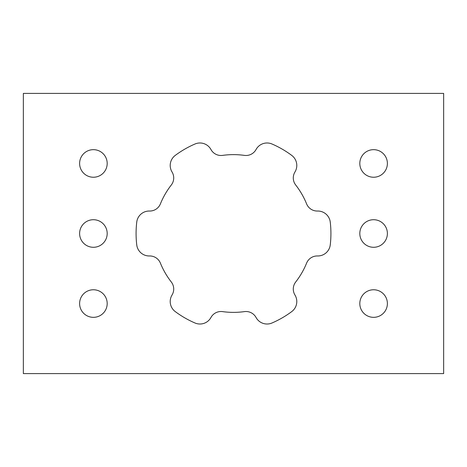 <?xml version="1.0" encoding="UTF-8"?>
<svg xmlns="http://www.w3.org/2000/svg" width="467" height="467" viewBox="0 0 467 467"><rect width="100%" height="100%" fill="white"/><g stroke="black" fill="none" stroke-linecap="round" stroke-linejoin="round"><path stroke-width="0.7" d="M79.612 303.55A13.788 13.788 0 0 1 93.4 289.762A13.788 13.788 0 0 1 107.188 303.55A13.788 13.788 0 0 1 93.4 317.338A13.788 13.788 0 0 1 79.612 303.55M359.812 303.55A13.788 13.788 0 0 1 373.6 289.762A13.788 13.788 0 0 1 387.388 303.55A13.788 13.788 0 0 1 373.6 317.338A13.788 13.788 0 0 1 359.812 303.55M79.612 163.45A13.788 13.788 0 0 1 93.4 149.662A13.788 13.788 0 0 1 107.188 163.45A13.788 13.788 0 0 1 93.4 177.238A13.788 13.788 0 0 1 79.612 163.45M359.812 163.45A13.788 13.788 0 0 1 373.6 149.662A13.788 13.788 0 0 1 387.388 163.45A13.788 13.788 0 0 1 373.6 177.238A13.788 13.788 0 0 1 359.812 163.45M359.812 233.5A13.788 13.788 0 0 1 373.6 219.712A13.788 13.788 0 0 1 387.388 233.5A13.788 13.788 0 0 1 373.6 247.288A13.788 13.788 0 0 1 359.812 233.5M79.612 233.5A13.788 13.788 0 0 1 93.4 219.712A13.788 13.788 0 0 1 107.188 233.5A13.788 13.788 0 0 1 93.4 247.288A13.788 13.788 0 0 1 79.612 233.5M294.963 171.979A11.477 11.477 0 0 0 295.704 185.008A78.876 78.876 0 0 1 306.597 203.875A11.477 11.477 0 0 0 317.513 211.037A12.527 12.527 0 0 1 330.251 222.094A97.422 97.422 0 0 1 330.251 244.906A12.527 12.527 0 0 1 317.513 255.963A11.477 11.477 0 0 0 306.597 263.125A78.876 78.876 0 0 1 295.704 281.992A11.477 11.477 0 0 0 294.963 295.021A12.527 12.527 0 0 1 291.758 311.582A97.422 97.422 0 0 1 271.998 322.995A12.527 12.527 0 0 1 256.05 317.49A11.477 11.477 0 0 0 244.393 311.617A78.876 78.876 0 0 1 222.607 311.617A11.477 11.477 0 0 0 210.95 317.49A12.527 12.527 0 0 1 195.002 322.995A97.422 97.422 0 0 1 175.242 311.582A12.527 12.527 0 0 1 172.037 295.021A11.477 11.477 0 0 0 171.296 281.992A78.876 78.876 0 0 1 160.403 263.125A11.477 11.477 0 0 0 149.487 255.963A12.527 12.527 0 0 1 136.749 244.906A97.422 97.422 0 0 1 136.749 222.094A12.527 12.527 0 0 1 149.487 211.037A11.477 11.477 0 0 0 160.403 203.875A78.876 78.876 0 0 1 171.296 185.008A11.477 11.477 0 0 0 172.037 171.979A12.527 12.527 0 0 1 175.242 155.418A97.422 97.422 0 0 1 195.002 144.005A12.527 12.527 0 0 1 210.95 149.51A11.477 11.477 0 0 0 222.607 155.383A78.876 78.876 0 0 1 244.393 155.383A11.477 11.477 0 0 0 256.05 149.51A12.527 12.527 0 0 1 271.998 144.005A97.422 97.422 0 0 1 291.758 155.418A12.527 12.527 0 0 1 294.963 171.979A12.527 12.527 0 0 0 296.79 165.452M23.35 93.4L23.35 373.6L443.65 373.6L443.65 93.4L23.35 93.4M330.251 222.094A12.527 12.527 0 0 0 317.513 211.037M295.704 281.992A78.876 78.876 0 0 0 306.597 263.125M271.998 322.995A97.422 97.422 0 0 0 291.758 311.582M171.296 185.008A78.876 78.876 0 0 0 160.403 203.875M244.393 155.383A78.876 78.876 0 0 0 222.607 155.383"/></g></svg>
